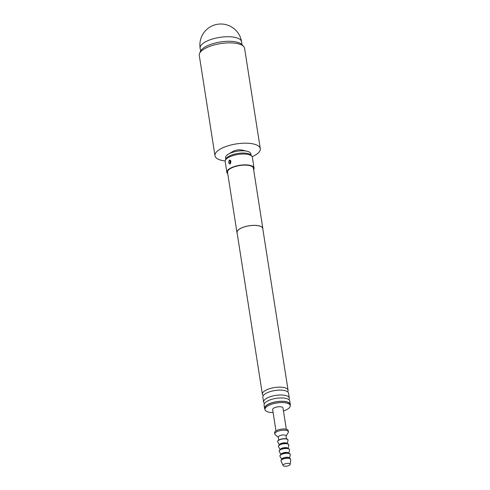 <?xml version="1.0" encoding="UTF-8"?>
<svg xmlns="http://www.w3.org/2000/svg" width="490" height="490" viewBox="0 0 490 490"><rect width="100%" height="100%" fill="white"/><g stroke="black" fill="none" stroke-linecap="round" stroke-linejoin="round"><path stroke-width="0.73" d="M263.124 395.516A13.003 4.759 -8.9 0 1 262.383 394.26A13.003 4.759 -8.9 0 1 265.911 390.193A13.003 4.759 -8.9 0 1 279.668 387.137A13.003 4.759 -8.9 0 1 288.077 390.236A13.003 4.759 -8.9 0 1 287.759 391.657M264.349 403.344A13.003 4.759 -8.9 0 1 263.608 402.094A13.003 4.759 -8.9 0 1 267.142 398.027A13.003 4.759 -8.9 0 1 280.893 394.971A13.003 4.759 -8.9 0 1 289.302 398.07A13.003 4.759 -8.9 0 1 288.984 399.485M252.179 156.727A22.926 8.385 171.1 0 0 254.065 155.814A22.926 8.385 171.1 0 0 260.288 148.642A22.926 8.385 171.1 0 0 245.459 143.178A22.926 8.385 171.1 0 0 221.211 148.568A22.926 8.385 171.1 0 0 214.988 155.734A22.926 8.385 171.1 0 0 225.18 160.959M260.288 148.642L244.584 48.326A22.926 8.385 171.1 0 0 243.695 46.544A22.926 8.385 171.1 0 0 205.5 48.253A22.926 8.385 171.1 0 0 199.571 53.453A22.926 8.385 171.1 0 0 199.277 55.425L214.988 155.734M243.695 46.544L242.127 44.762A21.615 7.907 171.1 0 0 206.112 46.372A21.615 7.907 171.1 0 0 200.526 51.272L199.571 53.453M251.027 155.116L250.825 153.829A12.777 4.673 171.1 0 0 247.07 151.239A12.777 4.673 171.1 0 0 229.05 153.787A12.777 4.673 171.1 0 0 228.364 154.172A12.777 4.673 171.1 0 0 225.584 157.78L225.786 159.066M247.07 151.239L241.846 150.026A6.058 2.217 171.1 0 0 233.295 151.232A6.058 2.217 171.1 0 0 232.971 151.416L228.364 154.172M289.302 398.07L288.543 393.207A13.003 4.759 171.1 0 0 287.691 391.859A13.003 4.759 171.1 0 0 266.376 393.164A13.003 4.759 171.1 0 0 263.246 395.687A13.003 4.759 171.1 0 0 262.848 397.231L263.608 402.094M290.288 404.373L289.768 401.041A13.003 4.759 171.1 0 0 288.916 399.693A13.003 4.759 171.1 0 0 267.601 400.998A13.003 4.759 171.1 0 0 264.471 403.521A13.003 4.759 171.1 0 0 264.073 405.065L264.594 408.397A13.003 4.759 -8.9 0 1 268.128 404.33A13.003 4.759 -8.9 0 1 281.879 401.273A13.003 4.759 -8.9 0 1 290.288 404.373A13.003 4.759 -8.9 0 1 290.203 405.285M230.116 161.522A2.622 1.666 62.2 0 0 229.253 160.175L228.603 162.68L229.859 164.07A2.622 1.666 62.2 0 0 230.355 163.023L229.798 162.502L230.343 161.4L230.9 161.921L230.576 162.907A2.622 1.666 -117.8 0 1 230.086 163.954L230.275 163.819M229.859 164.07L230.876 161.48L230.514 160.426L229.473 160.052A2.622 1.666 -117.8 0 1 230.343 161.4M227.758 173.803A13.757 5.029 -8.9 0 1 226.876 172.388A13.757 5.029 -8.9 0 1 230.612 168.088A13.757 5.029 -8.9 0 1 245.159 164.854A13.757 5.029 -8.9 0 1 254.059 168.131A13.757 5.029 -8.9 0 1 253.649 169.748M226.876 172.388L225.18 161.547A13.757 5.029 -8.9 0 1 225.265 160.597A13.757 5.029 -8.9 0 1 228.91 157.241A13.757 5.029 -8.9 0 1 242.268 154.031A13.757 5.029 -8.9 0 1 251.989 156.414A13.757 5.029 -8.9 0 1 252.362 157.29L254.059 168.131M225.265 160.597L225.676 159.342A13.144 4.808 -8.9 0 1 229.161 156.138A13.144 4.808 -8.9 0 1 241.925 153.064A13.144 4.808 -8.9 0 1 251.211 155.342L251.989 156.414M264.961 409.242A13.003 4.759 -8.9 0 1 264.594 408.397M262.383 394.26L237.056 232.505A13.003 4.759 -8.9 0 1 240.584 228.438A13.003 4.759 -8.9 0 1 254.335 225.388A13.003 4.759 -8.9 0 1 262.744 228.487L288.077 390.236M265.01 409.567L264.821 408.36A12.777 4.673 -8.9 0 1 268.287 404.366A12.777 4.673 -8.9 0 1 281.799 401.365A12.777 4.673 -8.9 0 1 290.062 404.409L290.252 405.61A12.777 4.673 171.1 0 0 281.989 402.566A12.777 4.673 171.1 0 0 268.477 405.567A12.777 4.673 171.1 0 0 265.01 409.567A12.777 4.673 171.1 0 0 273.114 412.611M283.471 410.988A12.777 4.673 171.1 0 0 286.785 409.609A12.777 4.673 171.1 0 0 290.252 405.61M286.332 429.265L283 407.98A5.243 1.917 171.1 0 0 279.606 406.731A5.243 1.917 171.1 0 0 274.063 407.968A5.243 1.917 171.1 0 0 272.642 409.603L275.974 430.882M286.074 436.106L288.2 432.603A6.878 2.517 171.1 0 0 288.389 431.825L288.2 430.618A6.878 2.517 171.1 0 0 283.753 428.977A6.878 2.517 171.1 0 0 276.476 430.594A6.878 2.517 171.1 0 0 274.608 432.75L274.798 433.95A6.878 2.517 171.1 0 0 275.215 434.636L278.308 437.325M288.389 431.825A6.878 2.517 171.1 0 0 283.943 430.183A6.878 2.517 171.1 0 0 276.666 431.8A6.878 2.517 171.1 0 0 274.798 433.95M286.509 438.856L286.044 435.892A3.932 1.439 171.1 0 0 283.502 434.955A3.932 1.439 171.1 0 0 279.343 435.88A3.932 1.439 171.1 0 0 278.277 437.111L278.743 440.075M288.004 440.002A5.243 1.917 171.1 0 0 287.998 439.91A5.243 1.917 171.1 0 0 284.61 438.66A5.243 1.917 171.1 0 0 279.067 439.891A5.243 1.917 171.1 0 0 277.64 441.527A5.243 1.917 171.1 0 0 277.665 441.619M287.312 443.689L288.016 440.357A5.243 1.917 171.1 0 0 288.028 440.087A5.243 1.917 171.1 0 0 284.635 438.838A5.243 1.917 171.1 0 0 279.092 440.069A5.243 1.917 171.1 0 0 277.671 441.711A5.243 1.917 171.1 0 0 277.763 441.962L279.453 444.92M287.256 443.677A3.932 1.439 171.1 0 0 284.666 442.788A3.932 1.439 171.1 0 0 280.568 443.713A3.932 1.439 171.1 0 0 279.496 444.889M288.763 444.816A5.243 1.917 171.1 0 0 288.751 444.724A5.243 1.917 171.1 0 0 285.364 443.475A5.243 1.917 171.1 0 0 279.821 444.712A5.243 1.917 171.1 0 0 278.4 446.347A5.243 1.917 171.1 0 0 278.418 446.439M288.065 448.509L288.769 445.177A5.243 1.917 171.1 0 0 288.782 444.908A5.243 1.917 171.1 0 0 285.388 443.658A5.243 1.917 171.1 0 0 279.845 444.889A5.243 1.917 171.1 0 0 278.424 446.531A5.243 1.917 171.1 0 0 278.516 446.782L280.207 449.74M288.016 448.497A3.932 1.439 171.1 0 0 285.419 447.609A3.932 1.439 171.1 0 0 281.321 448.528A3.932 1.439 171.1 0 0 280.249 449.71M289.517 449.636A5.243 1.917 171.1 0 0 289.504 449.544A5.243 1.917 171.1 0 0 286.117 448.295A5.243 1.917 171.1 0 0 280.574 449.526A5.243 1.917 171.1 0 0 279.153 451.168A5.243 1.917 171.1 0 0 279.171 451.253M288.824 453.33L289.529 449.998A5.243 1.917 171.1 0 0 289.535 449.728A5.243 1.917 171.1 0 0 286.148 448.479A5.243 1.917 171.1 0 0 280.605 449.71A5.243 1.917 171.1 0 0 279.178 451.345A5.243 1.917 171.1 0 0 279.269 451.602L280.96 454.561M288.769 453.311A3.932 1.439 171.1 0 0 286.172 452.423A3.932 1.439 171.1 0 0 282.081 453.348A3.932 1.439 171.1 0 0 281.009 454.53M290.27 454.457A5.243 1.917 171.1 0 0 290.264 454.365A5.243 1.917 171.1 0 0 286.871 453.115A5.243 1.917 171.1 0 0 281.327 454.346A5.243 1.917 171.1 0 0 279.906 455.988A5.243 1.917 171.1 0 0 279.925 456.074M289.547 458.279L290.282 454.812A5.243 1.917 171.1 0 0 290.288 454.542A5.243 1.917 171.1 0 0 286.901 453.293A5.243 1.917 171.1 0 0 281.358 454.53A5.243 1.917 171.1 0 0 279.937 456.166A5.243 1.917 171.1 0 0 280.023 456.423L281.781 459.498M289.553 458.322L289.535 458.181A3.932 1.439 171.1 0 0 286.993 457.244A3.932 1.439 171.1 0 0 282.834 458.168A3.932 1.439 171.1 0 0 281.768 459.399L281.787 459.534M290.699 459.326A4.912 1.795 171.1 0 0 290.693 459.234A4.912 1.795 171.1 0 0 287.514 458.064A4.912 1.795 171.1 0 0 282.32 459.216A4.912 1.795 171.1 0 0 280.984 460.753A4.912 1.795 171.1 0 0 281.003 460.845M290.154 464.391L290.723 459.602A4.912 1.795 171.1 0 0 290.723 459.412A4.912 1.795 171.1 0 0 287.544 458.242A4.912 1.795 171.1 0 0 282.344 459.399A4.912 1.795 171.1 0 0 281.015 460.937A4.912 1.795 171.1 0 0 281.064 461.115L283.073 465.5A3.602 1.317 171.1 0 0 285.535 466.229A3.602 1.317 171.1 0 0 289.174 465.384A3.602 1.317 171.1 0 0 290.154 464.391A3.602 1.317 171.1 0 0 287.991 463.399A3.602 1.317 171.1 0 0 284.01 464.244A3.602 1.317 171.1 0 0 283.073 465.5M237.142 233.087A13.101 4.79 -8.9 0 1 236.958 232.523A13.101 4.79 -8.9 0 1 240.51 228.426A13.101 4.79 -8.9 0 1 254.371 225.345A13.101 4.79 -8.9 0 1 262.842 228.469A13.101 4.79 -8.9 0 1 262.836 229.063M236.958 232.523L227.525 172.29A13.101 4.79 -8.9 0 1 231.078 168.193A13.101 4.79 -8.9 0 1 244.939 165.112A13.101 4.79 -8.9 0 1 253.41 168.235L262.842 228.469M200.134 48.216A20.96 20.96 0 0 1 225.363 24.5A20.96 20.96 0 0 1 241.558 41.73A20.96 7.668 171.1 0 0 235.157 37.424A20.96 7.668 171.1 0 0 205.825 41.656A20.96 7.668 171.1 0 0 200.134 48.216L200.594 51.125M241.558 41.73L242.011 44.639"/></g></svg>
